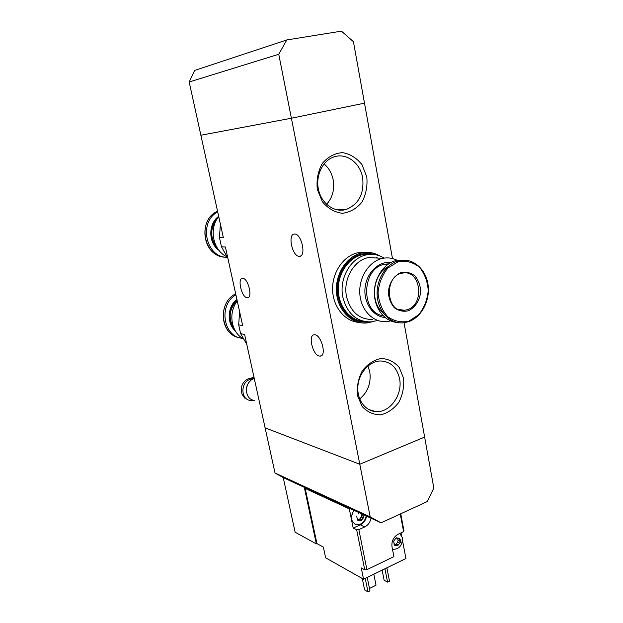 <?xml version="1.0" encoding="UTF-8"?>
<svg xmlns="http://www.w3.org/2000/svg" width="623" height="623" viewBox="0 0 623 623"><rect width="100%" height="100%" fill="white"/><g stroke="black" fill="none" stroke-linecap="round" stroke-linejoin="round"><path stroke-width="0.93" d="M220.378 224.078L219.46 237.636L221.484 246.825L225.409 247.02L242.666 325.627L238.679 324.824L240.618 333.64L244.621 334.512L265.102 427.845L359.79 464.26L424.637 437.066L433.81 488.019L427.269 501.577L381.05 522.829L370.194 516.864L359.79 464.26L424.637 437.066L404.047 322.745M221.484 246.825L227.886 258.304M219.46 237.636L223.377 237.752L200.871 135.238L291.393 118.222L359.79 464.26L265.102 427.845L275.016 473.005L370.194 516.864M240.618 333.64L246.801 344.457M239.598 311.632L238.679 324.824M366.791 176.963L362.064 164.784C356.73 158.001 350.188 153.943 342.448 152.619C334.637 153.289 327.924 156.887 322.309 163.413C318.01 171.278 316.344 179.922 317.302 189.345L322.348 201.72C327.947 208.425 334.621 212.287 342.37 213.292C350.056 212.342 356.574 208.627 361.932 202.156C366.02 194.485 367.64 186.09 366.791 176.963M345.718 265.99L341.427 271.994M337.284 289.516C337.495 295.271 338.959 300.442 341.692 305.036M403.556 378.177L399.211 367.422C394.266 361.761 388.199 358.778 381.011 358.474C373.753 360.039 367.5 364.182 362.259 370.919C358.233 378.737 356.644 386.961 357.493 395.589L362.127 406.484C367.29 412.044 373.473 414.84 380.676 414.856C387.825 413.057 393.907 408.828 398.922 402.178C402.762 394.561 404.304 386.556 403.556 378.177M189.19 81.995L278.754 54.271L286.798 39.95L194.61 70.454L189.19 81.995L200.871 135.238L291.393 118.222L364.494 103.161L392.482 258.553M319.334 356.037C312.575 355.009 307.778 334.458 314.405 334.785C321.172 334.06 327.13 356.473 320.097 356.115L319.334 356.037M299.157 256.318C292.101 256.427 287.39 233.532 294.624 234.061C301.703 233.57 306.586 256.949 299.32 256.318L299.157 256.318M247.074 297.747C241.568 297.405 237.083 277.936 242.627 278.333C248.125 277.811 253.102 298.23 247.393 297.771L247.074 297.747M359.681 398.969C367.944 391.953 371.3 382.865 369.766 371.705L367.944 365.981M399.553 378.652C396.913 367.414 390.574 361.519 380.544 360.966C369.626 361.075 359.066 372.562 357.906 385.878C356.597 399.187 364.969 411.009 375.778 411.593C389.881 413.018 402.98 394.624 399.553 378.652M326.623 204.336C332.526 197.616 334.715 189.447 333.173 179.837C331.833 173.241 328.804 167.93 324.069 163.911M362.641 177.703C360.187 162.432 345.485 151.989 333.009 157.269C321.787 161.544 315.121 177.049 318.742 190.677C322.216 204.36 334.948 212.864 346.186 209.468C358.832 204.219 364.315 193.628 362.641 177.703M397.318 260.414C392.7 258.031 387.841 257.346 382.732 258.35C369.244 260.99 358.56 277.437 359.837 293.97C360.958 310.534 373.605 323.08 387 321.593L390.714 320.9M372.834 319.459C359.378 319.692 350.609 312.068 346.536 296.603C342.845 279.478 353.895 260.087 368.505 257.579L379.485 258.171M390.862 262.517C378.823 260.881 366.534 272.71 365.062 287.717C363.411 302.7 372.975 316.671 385.045 317.496M388.604 263.848L385.1 264.191C361.683 267.368 360.086 312.606 383.122 315.752M387.903 266.784C372.616 274.284 369.688 302.412 383.044 312.754M403.688 260.103L396.804 260.383C384.375 262.851 374.197 277.445 374.361 292.942C374.4 308.44 384.679 321.538 397.015 322.426M408.096 310.854C415.175 307.84 420.104 300.037 420.681 291.019C420.229 285.046 418.29 279.992 414.856 275.849C410.736 272.726 406.204 271.612 401.243 272.492C394.04 275.366 388.923 283.286 388.355 292.514C388.861 298.612 390.878 303.713 394.429 307.817C398.627 310.846 403.182 311.858 408.096 310.854M384.118 258.109C378.667 254.729 372.811 253.654 366.55 254.869C350.749 257.649 338.834 278.629 342.845 297.14C347.252 313.836 356.722 322.083 371.246 321.889L377.554 320.432M370.545 254.386L362.594 254.675C348.95 257.4 337.915 273.186 338.281 289.851C338.523 306.532 349.994 320.51 363.544 321.328M377.141 258.047L376.199 257.392M377.53 258.07L376.681 257.47M366.192 252.385L357.976 252.736C343.732 255.609 332.223 272.049 332.589 289.422C332.814 306.812 344.753 321.421 358.895 322.395M379.789 255.928C374.197 252.658 368.224 251.653 361.877 252.915C346.84 255.928 335.003 274.089 336.49 292.335C337.791 310.604 351.909 324.474 366.846 322.979L372.881 321.678M368.364 253.475L362.072 253.958C348.491 256.699 337.378 272.111 337.284 288.737C337.074 305.363 347.836 319.887 361.231 321.764M374.696 254.605C370.708 253.335 366.628 253.125 362.461 253.982C347.852 256.886 336.342 274.517 337.783 292.242C339.044 309.989 352.766 323.469 367.282 321.982L367.648 321.951M399.483 539.292L400.363 542.29L400.449 540.11L399.616 538.365L396.236 537.813L393.611 541.208L394.375 545.148L397.747 545.678L400.363 542.29L397.747 545.678L395.932 544.627L394.593 545.281L393.611 541.208L396.236 537.813L397.264 538.49L399.343 538.202L399.483 539.292L397.824 538.506M357.291 518.889L361.091 520.742L363.824 517.292L363.871 514.886M362.874 517.954L363.824 517.292L363.31 516.272L361.574 515.462L361.138 517.145L362.874 517.954L361.091 520.742L357.781 520.291L359.175 519.644M359.214 512.729L358.692 513.469M357.275 518.99L356.706 516.07L357.275 518.99M400.262 513.998L403.611 531.66L403.93 530.664L400.729 513.78M370.997 518.18C370.179 522.284 368.084 525.205 364.712 526.941L360.328 524.831L353.186 528.078L356.668 529.791L364.743 569.819L366.908 569.679L358.848 529.62L364.712 526.941M403.611 531.66L398.035 534.293C393.448 537.034 391.431 541.185 391.992 546.737L393.9 556.619L366.908 569.679M358.848 529.62L356.668 529.791M364.743 569.819L361.262 567.911L363.552 579.219L405.931 558.512L402.536 540.694M401.5 535.282L401.048 532.875M316.328 543.879L295.131 532.229L283.247 477.615L304.297 487.342L316.328 543.879L316.943 543.599L305.208 488.448L349.301 508.882L351.053 517.557L353.693 510.182M316.943 543.599L323.376 547.126L325.634 557.819L363.552 579.219M354.931 524.122L351.676 520.618L353.186 528.078M283.247 477.615L275.016 473.005M305.208 488.448L305.979 488.12M304.297 487.342L381.05 522.829M365.249 578.393L367.975 591.85L364.595 589.888L362.29 578.51M367.975 591.85L369.953 590.869L367.243 577.42M384.936 568.776L387.561 582.108L384.118 580.223L382.133 570.146M387.561 582.108L389.492 581.15L386.883 567.826M369.462 588.455L376.019 585.199L373.823 574.204M350.11 508.524L349.301 508.882M366.581 516.14C365.771 520.213 363.684 523.11 360.328 524.831M351.053 517.557L351.676 520.618M354.035 510.338C350.056 516.833 350.726 521.576 356.052 524.566C361.27 525.08 364.657 522.214 366.199 515.961M359.362 519.714L361.138 517.145M361.574 515.462L361.075 513.593M392.482 549.276L392.677 549.338C399.133 549.408 402.396 545.561 402.442 537.789L399.802 533.459M394.141 543.832L395.932 544.627L397.653 542.08L399.444 542.937M397.653 538.521L398.074 540.437L397.653 542.08M286.798 39.95L341.459 31.15L353.428 41.702L364.494 103.161L291.393 118.222L278.754 54.271M254.005 377.281L248.468 378.784C245.439 379.968 243.25 382.234 241.903 385.575L241.226 390.52L242.051 394.336L241.226 390.52M244.699 398.113L242.051 394.336M253.911 400.309L250.602 400.503C240.556 399.795 240.244 382.226 250.267 379.321L254.161 377.974M250.563 380.684C246.965 384.041 245.657 388.121 246.622 392.934M254.285 378.558C243.85 381.323 244.006 399.67 254.433 400.387M242.69 338.382C230.993 331.794 228.096 312.419 237.27 301.026M234.287 328.952C228.002 318.82 228.937 309.242 237.09 300.216M234.902 330.135C227.154 322.387 228.205 306.859 236.997 299.788M235.416 331.023C226.538 323.563 227.309 306.586 236.904 299.359M242.565 338.312C223.229 337.16 218.073 304.764 235.915 294.85M226.554 256.575C212.973 250.337 208.604 228.586 218.728 216.57M217.217 247.938C209.803 237.924 209.896 228.026 217.505 218.26M218.136 249.293C208.876 241.56 209.009 224.35 218.447 216.929M218.891 250.298C208.238 242.947 208.074 223.766 218.681 216.352M227.06 257.26C205.863 257.665 198.207 221.843 217.715 211.945M408.727 260.663L399.623 260.539C386.455 263.124 375.981 279.338 377.195 295.637C378.247 311.959 390.582 324.303 403.649 322.792L408.501 321.709M408.828 321.18L418.781 314.685C424.185 307.84 427.339 299.772 428.235 290.505C427.557 281.285 424.575 273.458 419.279 267.033C412.932 262.151 405.9 260.367 398.19 261.676L387.911 267.999C382.242 274.945 378.955 283.216 378.052 292.826C378.854 302.326 382.031 310.262 387.584 316.609C394.141 321.273 401.228 322.792 408.828 321.18M407.247 309.693C425.33 304.569 420.696 268.902 402.31 273.154C383.472 275.639 386.089 313.984 404.701 310.277L407.247 309.693M399.507 309.826L404.701 310.277L398.549 309.475M359.751 518.897L361.488 519.714M357.283 519.582L358.256 520.041M396.329 543.801L398.113 544.666M398.074 540.437L399.865 541.294M396.337 537.774L396.835 538.007M394.125 544.588L395.052 545.032M250.267 379.321L248.468 378.784M239.886 337.783C220.495 335.478 217.162 302.357 235.689 293.838C218.798 301.587 219.374 331.179 236.351 336.778M225.767 257.167C203.651 257.899 196.595 219.896 217.559 211.244C198.612 219.016 201.774 252.845 221.547 256.583M320.097 356.115L321.515 355.624M299.32 256.318L300.73 255.921M368.614 409.49L375.778 411.593M336.319 209.694L346.186 209.468M247.393 297.771L248.367 297.475M368.505 257.579L382.732 258.35M385.1 264.191L387.856 264.362M396.804 260.383L399.623 260.539C413.033 257.735 425.968 269.081 428.063 284.781C430.337 300.45 421.522 317.341 408.556 321.709L403.649 322.792M362.594 254.675L366.55 254.869M357.976 252.736L361.877 252.915M362.072 253.958L362.461 253.982M396.064 537.922L397.046 538.389"/></g></svg>
